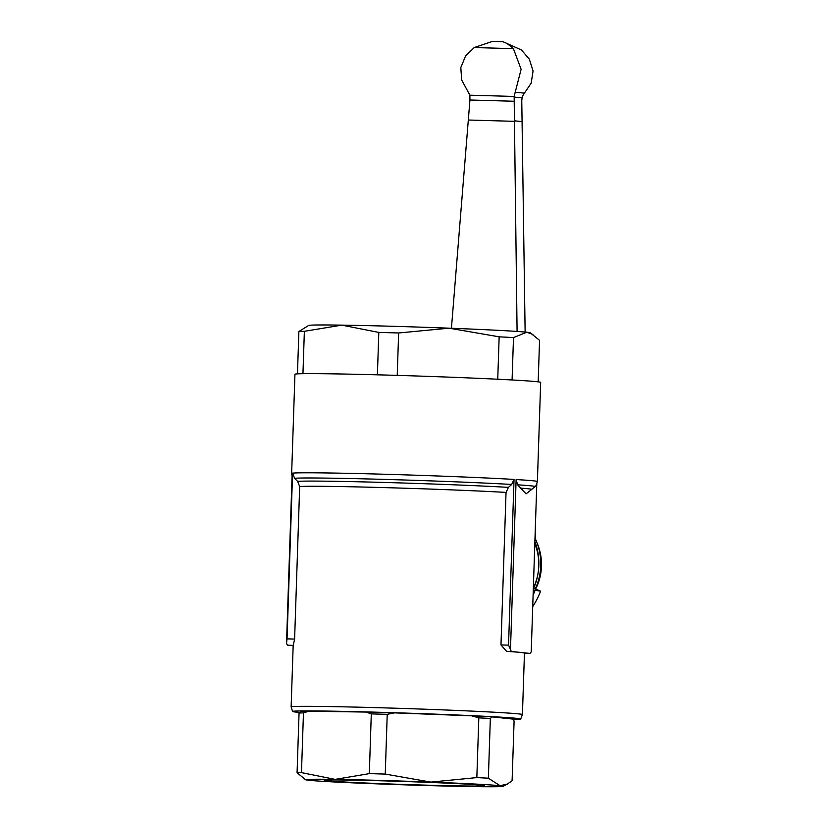 <?xml version="1.0" encoding="UTF-8"?>
<svg xmlns="http://www.w3.org/2000/svg" width="828" height="828" viewBox="0 0 828 828"><rect width="100%" height="100%" fill="white"/><g stroke="black" fill="none" stroke-linecap="round" stroke-linejoin="round"><path stroke-width="1.24" d="M293.381 645.364L287.989 645.209A10.081 2.525 91.6 0 1 287.937 645.209A10.081 2.525 91.6 0 1 286.529 643.159L292.17 473.192A122.937 2.287 1.9 0 0 291.653 473.378L294.944 374.246A122.937 2.287 1.9 0 1 387.111 375.084A122.937 2.287 1.9 0 1 540.674 382.391L537.393 481.534C536.233 485.353 535.468 487.05 535.074 486.616A120.816 2.246 1.9 0 0 531.276 485.881A120.816 2.246 1.9 0 0 517.645 484.825L520.667 488.147A117.824 2.194 1.9 0 1 528.274 488.789A117.824 2.194 1.9 0 1 531.783 489.317L535.012 486.657M286.509 643.304L287.068 638.75M287.057 638.864L292.563 473.14L294.592 478.305L297.625 481.389L299.674 486.564L294.613 639.071L287.057 638.864M511.663 484.463L514.033 479.422L508.537 645.136L500.981 644.929L506.043 492.412L508.433 487.371L511.663 484.463A120.816 2.246 1.9 0 0 384.182 479.391A120.816 2.246 1.9 0 0 294.592 478.305M508.516 645.033L510.597 649.659M293.278 645.364A115.703 2.153 -178.1 0 0 293.174 645.447L291.135 706.895A115.703 2.153 1.9 0 1 377.889 707.692A115.703 2.153 1.9 0 1 518.752 713.902A115.703 2.153 1.9 0 1 522.427 714.564L524.455 653.116A115.703 2.153 -178.1 0 0 520.791 652.454L512.108 651.543A10.081 2.525 -88.4 0 1 511.932 651.564A10.081 2.525 -88.4 0 1 511.89 651.553A10.081 2.525 -88.4 0 1 510.483 649.514L516.123 479.547L517.645 484.825M536.782 484.204L531.234 651.615A10.381 2.598 -88.4 0 1 529.703 653.416A10.381 2.598 -88.4 0 1 529.651 653.416A10.381 2.598 -88.4 0 1 529.475 653.375L520.791 652.454A115.703 2.153 -178.1 0 0 507.636 651.439M506.653 651.408L500.981 644.929M299.746 712.442A114.119 2.122 1.9 0 1 296.186 712.111A114.119 2.122 1.9 0 1 292.584 711.49A114.119 2.122 1.9 0 1 378.137 712.246A114.119 2.122 1.9 0 1 517.076 718.373A114.119 2.122 1.9 0 1 520.677 719.056A114.119 2.122 1.9 0 1 512.801 719.542M520.346 487.868L526.059 493.85L532.114 489.11M294.623 638.968L293.288 645.209M288.486 645.219L293.164 645.716M529.475 653.375L524.455 653.23M533.335 588.222L540.601 591.12L533.335 590.074A78.339 75.824 96 0 1 533.263 590.25M540.601 591.12A79.374 76.828 96 0 1 532.725 606.613M535.726 545.373L534.898 541.719A54.265 52.526 96 0 1 535.219 542.464M533.636 588.335A60.268 58.333 -84 0 0 538.831 565.452A60.268 58.333 -84 0 0 534.878 541.543M535.447 545.341A53.033 51.336 96 0 1 538.769 565.979A53.033 51.336 96 0 1 533.335 587.983M535.468 539.069L535.188 532.3M525.128 332.069L521.764 100.654L522.333 96.151M515.088 92.177L524.393 93.15L531.172 83.183L533.077 70.949L529.289 59.088L521.433 49.97L502.958 41.7L507.057 43.491L513.422 48.655L521.112 69.293L514.147 96.441L517.086 331.448M522.23 96.4L524.745 92.829M451.436 328.271L469.931 100.002L469.869 95.189L461.682 79.974L460.803 67.554L465.564 56.014L474.237 47.548L492.443 41.41M514.147 96.441L469.869 95.189M513.422 48.655L474.237 47.548M536.979 542.744A53.033 51.336 96 0 1 535.612 589.122M397.233 375.384L398.641 332.98A122.554 2.277 -178.1 0 0 378.81 332.421L377.402 374.825M302.955 373.697L304.362 331.314A122.554 2.277 -178.1 0 0 301.206 331.386A122.554 2.277 -178.1 0 0 298.877 331.5L297.469 373.863M298.877 331.5L308.678 325.435A110.88 2.06 1.9 0 1 312.663 325.083A110.88 2.06 1.9 0 1 341.809 325.135A110.88 2.06 1.9 0 1 449.118 328.178A110.88 2.06 1.9 0 1 526.743 332.225A110.88 2.06 1.9 0 1 530.21 332.784L539.556 340.329L538.179 381.853M304.362 331.314L341.809 325.135L378.81 332.421M398.641 332.98L449.118 328.178L499.149 336.83L497.742 379.234M512.087 379.98L513.495 337.586A122.554 2.277 -178.1 0 0 499.149 336.83M513.495 337.586L526.743 332.225L532.911 334.471M424.402 785.099A80.171 1.49 1.9 0 1 324.265 780.307A80.171 1.49 1.9 0 1 384.368 780.887A80.171 1.49 1.9 0 1 484.504 785.627A80.171 1.49 1.9 0 1 424.402 785.099M297.076 772.772L299.053 713.022L300.978 711.48A106.657 1.987 1.9 0 1 308.834 711.211L366.038 712.059L371.296 713.891A109.679 2.039 1.9 0 1 379.183 714.109A109.679 2.039 1.9 0 1 387.225 714.336L394.47 712.867L471.691 715.827L478.822 717.855A109.679 2.039 1.9 0 1 490.342 718.456L488.365 778.196A109.679 2.039 -178.1 0 0 476.835 777.595L430.839 782.098L385.248 774.087A109.679 2.039 -178.1 0 0 377.206 773.849A109.679 2.039 -178.1 0 0 369.319 773.631L335.185 779.386A98.832 1.832 1.9 0 1 379.71 780.4A98.832 1.832 1.9 0 1 430.839 782.098A98.832 1.832 1.9 0 1 500.029 785.71A98.832 1.832 1.9 0 1 503.103 786.331A98.832 1.832 1.9 0 1 473.575 786.6A98.832 1.832 1.9 0 1 429.059 785.596A98.832 1.832 1.9 0 1 377.93 783.888A98.832 1.832 1.9 0 1 308.74 780.276A98.832 1.832 1.9 0 1 305.656 779.779A98.832 1.832 1.9 0 1 335.185 779.386L301.475 772.627A109.679 2.039 -178.1 0 0 297.076 772.772L305.656 779.779M387.225 714.336L385.248 774.087M366.038 712.059A106.657 1.987 1.9 0 1 380 712.442A106.657 1.987 1.9 0 1 394.47 712.867M490.342 718.456L492.267 716.903L512.284 719.014L514.095 720.95L512.108 780.7L507.347 784.064L500.029 785.71L488.365 778.196M471.691 715.827A106.657 1.987 1.9 0 1 492.267 716.903M476.835 777.595L478.822 717.855M369.319 773.631L371.296 713.891M299.053 713.022A109.679 2.039 1.9 0 1 303.462 712.877L301.475 772.627M303.462 712.877L308.834 711.211M292.563 473.14A122.937 2.287 1.9 0 1 383.819 474.227A122.937 2.287 1.9 0 1 514.033 479.422M516.123 479.547A122.937 2.287 1.9 0 1 533.491 480.83A122.937 2.287 1.9 0 1 537.393 481.534M297.625 481.389A117.824 2.194 1.9 0 1 384.834 482.465A117.824 2.194 1.9 0 1 508.433 487.371M299.674 486.564A115.703 2.153 1.9 0 1 385.186 487.63A115.703 2.153 1.9 0 1 506.043 492.412M522.427 714.564L520.677 719.056M535.012 590.53A79.374 76.828 96 0 1 533.108 595.135M514.933 120.857L522.147 121.623M514.26 97.083L521.857 97.88M514.933 121.343L468.234 120.019M514.643 101.264L469.931 100.002M291.653 473.378L292.077 476.09M511.932 651.564L506.55 651.408M529.703 653.416L524.455 653.271M534.35 487.299L535.074 486.616M535.25 588.987A60.268 60.268 0 0 0 535.002 538.055A60.268 60.268 0 0 1 535.25 588.987M502.958 41.7L492.329 41.4M503.103 786.331L507.347 784.064M291.135 706.895L292.584 711.49"/></g></svg>
